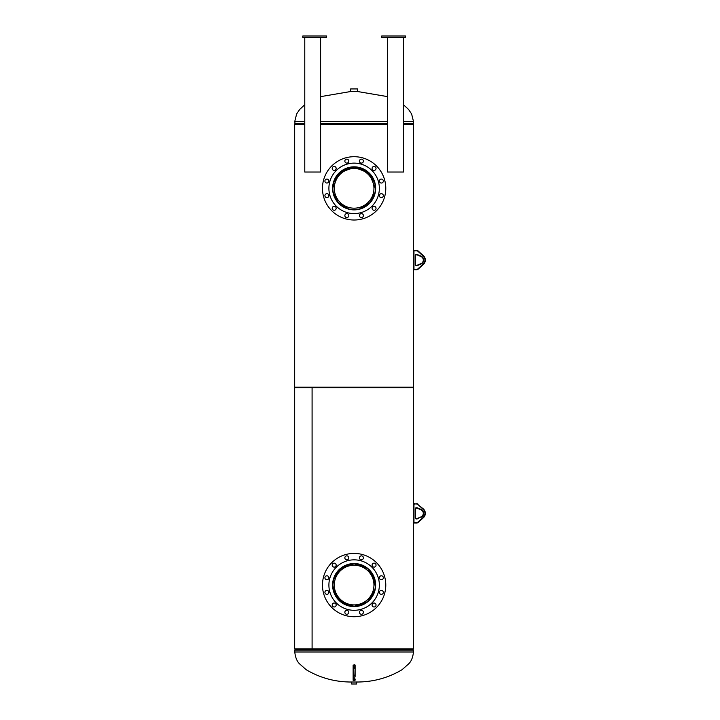 <?xml version="1.0" encoding="UTF-8"?>
<svg xmlns="http://www.w3.org/2000/svg" width="720" height="720" viewBox="0 0 720 720"><rect width="100%" height="100%" fill="white"/><g stroke="black" fill="none" stroke-linecap="round" stroke-linejoin="round"><path stroke-width="1.08" d="M333.261 183.051L340.929 171.522L354.105 167.067L367.317 171.522L374.976 183.015M332.586 188.334L339.075 173.295L354.114 167.067M354.141 167.067L369.171 173.304L375.39 188.325M375.327 192.06L369.99 202.716L359.811 208.854M348.408 208.845L338.256 202.716L332.919 192.06M304.776 124.542L294.678 124.542L294.678 387.207L413.568 387.207L413.568 124.542L403.47 124.542M320.607 124.542L387.639 124.542M333.054 580.635L340.587 568.521L354.114 563.796L347.922 564.723M362.304 565.434L354.141 563.796L367.677 568.539L375.192 580.635M334.476 593.208L332.856 585.072L333.783 578.853M333.801 578.799L337.689 571.572M337.689 571.563L342.27 567.405L347.913 564.723M362.34 565.452L365.922 567.369M365.976 567.405L367.632 568.638M367.695 568.692L373.347 575.964L375.336 586.629M375.192 589.509L367.65 601.623L354.141 606.339L340.605 601.623L333.054 589.5M312.093 648.882L413.568 648.882L413.568 387.702L312.093 387.702L312.093 648.882L312.084 387.702L294.678 387.702L294.678 648.882L312.093 648.882M375.291 587.178L374.994 589.176M374.976 589.257L371.853 596.826M371.79 596.916L369.153 600.12M369.072 600.201L366.102 602.649M365.958 602.739L362.349 604.683M362.295 604.71L356.22 606.231M356.13 606.24L349.938 605.925M349.821 605.898L342.27 602.73L334.485 593.244M352.296 682.011L355.95 682.02M356.967 91.404L351.279 91.404M356.553 682.02L351.693 682.02M356.553 684L351.693 684M350.658 91.404L357.588 91.404L357.588 88.929L350.658 88.929L350.658 91.404M369.342 600.291A21.528 21.528 0 0 1 338.904 600.291A21.528 21.528 0 0 1 338.904 569.844A21.528 21.528 0 0 1 369.342 569.844A21.528 21.528 0 0 1 369.342 600.291M362.817 613.701A1.98 1.98 0 0 1 360.018 613.701A1.98 1.98 0 0 1 360.018 610.902A1.98 1.98 0 0 1 362.817 610.902A1.98 1.98 0 0 1 362.817 613.701M348.228 613.701A1.98 1.98 0 0 1 345.429 613.701A1.98 1.98 0 0 1 345.429 610.902A1.98 1.98 0 0 1 348.228 610.902A1.98 1.98 0 0 1 348.228 613.701M335.583 606.402A1.98 1.98 0 0 1 332.784 606.402A1.98 1.98 0 0 1 332.784 603.603A1.98 1.98 0 0 1 335.583 603.603A1.98 1.98 0 0 1 335.583 606.402M328.284 593.766A1.98 1.98 0 0 1 325.494 593.766A1.98 1.98 0 0 1 325.494 590.967A1.98 1.98 0 0 1 328.284 590.967A1.98 1.98 0 0 1 328.284 593.766M328.284 579.168A1.98 1.98 0 0 1 325.494 579.168A1.98 1.98 0 0 1 325.494 576.369A1.98 1.98 0 0 1 328.284 576.369A1.98 1.98 0 0 1 328.284 579.168M335.583 566.532A1.98 1.98 0 0 1 332.784 566.532A1.98 1.98 0 0 1 332.784 563.733A1.98 1.98 0 0 1 335.583 563.733A1.98 1.98 0 0 1 335.583 566.532M348.228 559.233A1.98 1.98 0 0 1 345.429 559.233A1.98 1.98 0 0 1 345.429 556.434A1.98 1.98 0 0 1 348.228 556.434A1.98 1.98 0 0 1 348.228 559.233M362.817 559.233A1.98 1.98 0 0 1 360.018 559.233A1.98 1.98 0 0 1 360.018 556.434A1.98 1.98 0 0 1 362.817 556.434A1.98 1.98 0 0 1 362.817 559.233M375.462 566.532A1.98 1.98 0 0 1 372.663 566.532A1.98 1.98 0 0 1 372.663 563.733A1.98 1.98 0 0 1 375.462 563.733A1.98 1.98 0 0 1 375.462 566.532M382.761 579.168A1.98 1.98 0 0 1 379.962 579.168A1.98 1.98 0 0 1 379.962 576.369A1.98 1.98 0 0 1 382.761 576.369A1.98 1.98 0 0 1 382.761 579.168M382.761 593.766A1.98 1.98 0 0 1 379.962 593.766A1.98 1.98 0 0 1 379.962 590.967A1.98 1.98 0 0 1 382.761 590.967A1.98 1.98 0 0 1 382.761 593.766M375.462 606.402A1.98 1.98 0 0 1 372.663 606.402A1.98 1.98 0 0 1 372.663 603.603A1.98 1.98 0 0 1 375.462 603.603A1.98 1.98 0 0 1 375.462 606.402M331.74 562.68A31.662 31.662 0 0 1 376.506 562.68A31.662 31.662 0 0 1 376.506 607.455A31.662 31.662 0 0 1 331.74 607.455A31.662 31.662 0 0 1 331.74 562.68M336.285 567.234A25.227 25.227 0 0 1 371.961 567.234A25.227 25.227 0 0 1 371.961 602.91A25.227 25.227 0 0 1 336.285 602.91A25.227 25.227 0 0 1 336.285 567.234M341.712 600.525A19.827 19.827 0 0 1 338.661 572.652A19.827 19.827 0 0 1 366.534 569.61A19.827 19.827 0 0 1 369.585 597.483A19.827 19.827 0 0 1 341.712 600.525M367.443 568.485A21.267 21.267 0 0 1 370.71 598.383A21.267 21.267 0 0 1 340.803 601.659A21.267 21.267 0 0 1 337.536 571.752A21.267 21.267 0 0 1 367.443 568.485M369.342 173.133A21.528 21.528 0 0 1 369.342 203.58A21.528 21.528 0 0 1 338.904 203.58A21.528 21.528 0 0 1 338.904 173.133A21.528 21.528 0 0 1 369.342 173.133M382.761 179.658A1.98 1.98 0 0 1 382.761 182.457A1.98 1.98 0 0 1 379.962 182.457A1.98 1.98 0 0 1 379.962 179.658A1.98 1.98 0 0 1 382.761 179.658M382.761 194.256A1.98 1.98 0 0 1 382.761 197.055A1.98 1.98 0 0 1 379.962 197.055A1.98 1.98 0 0 1 379.962 194.256A1.98 1.98 0 0 1 382.761 194.256M375.462 206.892A1.98 1.98 0 0 1 375.462 209.691A1.98 1.98 0 0 1 372.663 209.691A1.98 1.98 0 0 1 372.663 206.892A1.98 1.98 0 0 1 375.462 206.892M362.817 214.191A1.98 1.98 0 0 1 362.817 216.99A1.98 1.98 0 0 1 360.018 216.99A1.98 1.98 0 0 1 360.018 214.191A1.98 1.98 0 0 1 362.817 214.191M348.228 214.191A1.98 1.98 0 0 1 348.228 216.99A1.98 1.98 0 0 1 345.429 216.99A1.98 1.98 0 0 1 345.429 214.191A1.98 1.98 0 0 1 348.228 214.191M335.583 206.892A1.98 1.98 0 0 1 335.583 209.691A1.98 1.98 0 0 1 332.784 209.691A1.98 1.98 0 0 1 332.784 206.892A1.98 1.98 0 0 1 335.583 206.892M328.284 194.256A1.98 1.98 0 0 1 328.284 197.055A1.98 1.98 0 0 1 325.494 197.055A1.98 1.98 0 0 1 325.494 194.256A1.98 1.98 0 0 1 328.284 194.256M328.284 179.658A1.98 1.98 0 0 1 328.284 182.457A1.98 1.98 0 0 1 325.494 182.457A1.98 1.98 0 0 1 325.494 179.658A1.98 1.98 0 0 1 328.284 179.658M335.583 167.022A1.98 1.98 0 0 1 335.583 169.812A1.98 1.98 0 0 1 332.784 169.812A1.98 1.98 0 0 1 332.784 167.022A1.98 1.98 0 0 1 335.583 167.022M348.228 159.723A1.98 1.98 0 0 1 348.228 162.522A1.98 1.98 0 0 1 345.429 162.522A1.98 1.98 0 0 1 345.429 159.723A1.98 1.98 0 0 1 348.228 159.723M362.817 159.723A1.98 1.98 0 0 1 362.817 162.522A1.98 1.98 0 0 1 360.018 162.522A1.98 1.98 0 0 1 360.018 159.723A1.98 1.98 0 0 1 362.817 159.723M375.462 167.022A1.98 1.98 0 0 1 375.462 169.812A1.98 1.98 0 0 1 372.663 169.812A1.98 1.98 0 0 1 372.663 167.022A1.98 1.98 0 0 1 375.462 167.022M331.74 210.744A31.662 31.662 0 0 1 331.74 165.969A31.662 31.662 0 0 1 376.506 165.969A31.662 31.662 0 0 1 376.506 210.744A31.662 31.662 0 0 1 331.74 210.744M336.285 206.19A25.227 25.227 0 0 1 336.285 170.514A25.227 25.227 0 0 1 371.961 170.514A25.227 25.227 0 0 1 371.961 206.19A25.227 25.227 0 0 1 336.285 206.19M366.534 203.814A19.827 19.827 0 0 1 338.661 200.763A19.827 19.827 0 0 1 341.712 172.899A19.827 19.827 0 0 1 369.585 175.941A19.827 19.827 0 0 1 366.534 203.814M340.803 171.765A21.267 21.267 0 0 1 370.71 175.041A21.267 21.267 0 0 1 367.443 204.939A21.267 21.267 0 0 1 337.536 201.672A21.267 21.267 0 0 1 340.803 171.765M416.772 503.694A1.98 1.98 0 0 1 418.095 504.207A1.98 1.98 0 0 0 416.772 503.694L414.558 504.09A0.594 0.594 0 0 0 413.964 504.684L413.964 522A0.594 0.594 0 0 0 414.558 522.594L416.772 522.594A1.584 1.584 0 0 0 417.825 522.189L423.09 517.464A5.544 5.544 0 0 0 423.09 509.22L417.825 504.495A1.584 1.584 0 0 0 416.772 504.09M414.558 522.594L416.772 522.99L414.558 522.99A0.99 0.99 0 0 1 413.568 522L413.568 504.684A0.99 0.99 0 0 1 414.558 503.694L414.558 504.09M417.825 522.189L418.095 522.486A1.98 1.98 0 0 1 416.772 522.99A1.98 1.98 0 0 0 418.095 522.486L423.351 517.761A5.94 5.94 0 0 0 423.351 508.923L417.825 504.495L423.351 508.923M417.384 518.841L417.231 518.481A0.738 0.738 0 0 1 416.943 518.535A0.738 0.738 0 0 0 417.231 518.481L420.903 516.933A3.897 3.897 0 0 0 420.903 509.751A3.897 3.897 0 0 1 420.903 516.933L417.384 518.841A1.134 1.134 0 0 1 416.943 518.931L416.349 518.931A1.134 1.134 0 0 1 415.215 517.797L415.215 508.896A1.134 1.134 0 0 1 416.349 507.753L416.943 507.753A1.134 1.134 0 0 1 417.384 507.843L421.056 509.382A4.293 4.293 0 0 1 421.056 517.302M420.903 509.751L417.231 508.212L421.056 509.382M416.943 507.753L416.943 508.149A0.738 0.738 0 0 1 417.231 508.212A0.738 0.738 0 0 0 416.943 508.149L416.349 508.149A0.738 0.738 0 0 0 415.611 508.896A0.738 0.738 0 0 1 416.349 508.149L416.349 507.753M415.611 508.896L415.611 517.797L415.215 508.896M416.349 518.931L416.349 518.535A0.738 0.738 0 0 1 415.611 517.797A0.738 0.738 0 0 0 416.349 518.535L416.943 518.931M355.113 675.693L355.113 676.458M355.113 679.023L355.113 680.166M355.113 676.485L355.113 665.055L355.113 675.18L353.529 675.216L353.133 680.265L353.133 665.055L353.133 678.24M353.133 673.659L353.133 676.458M353.133 676.161L353.529 668.169L354.717 668.169L354.717 666.81L353.529 666.81L353.133 668.133M295.416 387.207L295.416 387.702L295.416 387.207M326.547 37.485L326.547 36L302.796 36L302.796 37.485L326.547 37.485M320.607 37.485L320.607 172.035L304.776 172.035L304.776 37.485M403.47 37.485L403.47 172.035L387.639 172.035L387.639 37.485M405.45 37.485L405.45 36L381.708 36L381.708 37.485L405.45 37.485M423.09 255.96L418.095 250.938A1.98 1.98 0 0 0 416.772 250.434L414.558 250.434L416.772 250.434A1.98 1.98 0 0 1 418.095 250.938L423.351 255.663A5.94 5.94 0 0 1 423.351 264.501L418.095 269.217A1.98 1.98 0 0 1 416.772 269.721L414.558 269.721A0.99 0.99 0 0 1 413.568 268.74L413.964 251.424L413.964 268.74A0.594 0.594 0 0 0 414.558 269.325L416.772 269.325A1.584 1.584 0 0 0 417.825 268.929L423.09 264.204A5.544 5.544 0 0 0 423.09 255.96L417.825 251.235A1.584 1.584 0 0 0 416.772 250.83L414.558 250.83A0.594 0.594 0 0 0 413.964 251.424L413.568 251.424A0.99 0.99 0 0 1 414.558 250.434A0.99 0.99 0 0 0 413.568 251.424M417.825 268.929L423.09 264.204M417.231 254.943A0.738 0.738 0 0 0 416.943 254.889A0.738 0.738 0 0 1 417.231 254.943L417.384 254.583A1.134 1.134 0 0 0 416.943 254.493A1.134 1.134 0 0 1 417.384 254.583L421.056 256.122A4.293 4.293 0 0 1 421.056 264.033L417.384 265.581A1.134 1.134 0 0 1 416.943 265.671L416.349 265.671A1.134 1.134 0 0 1 415.215 264.528L415.215 255.627A1.134 1.134 0 0 1 416.349 254.493L416.943 254.493L416.349 254.889A0.738 0.738 0 0 0 415.611 255.627L415.611 264.528A0.738 0.738 0 0 0 416.349 265.275L416.943 265.275A0.738 0.738 0 0 0 417.231 265.212L420.903 263.673A3.897 3.897 0 0 0 420.903 256.482L417.231 254.943M421.056 256.122L420.903 256.482A3.897 3.897 0 0 1 420.903 263.673L421.056 264.033M417.384 265.581L417.231 265.212A0.738 0.738 0 0 1 416.943 265.275L416.349 265.275A0.738 0.738 0 0 1 415.611 264.528L415.215 264.528M415.215 255.627L415.611 255.627A0.738 0.738 0 0 1 416.349 254.889L416.349 254.493M412.83 648.882L413.478 651.996L294.768 651.996C295.398 657.531 297.027 661.509 299.664 663.939L306.243 669.744C320.364 678.087 335.709 682.182 352.269 682.011M413.478 650.106L294.768 650.106L294.768 651.996M413.154 649.494L295.092 649.494L294.768 650.106M320.607 121.428L387.639 121.428M403.47 121.428L413.478 121.428L411.606 113.94L408.51 109.395L403.47 104.742M320.607 123.318L387.639 123.318M403.47 123.318L413.478 123.318L413.478 121.428M320.607 123.93L387.639 123.93M403.47 123.93L413.154 123.93L413.478 123.318M295.416 124.542L295.092 123.93L304.776 123.93M295.092 123.93L294.768 121.428L304.776 121.428M294.768 123.318L304.776 123.318M355.113 667.053L354.717 665.046L353.529 665.046L353.133 667.053M355.113 665.289L354.717 664.659L353.133 665.289M353.529 680.661L354.717 680.661L355.113 668.133M413.478 651.996C412.857 657.531 411.219 661.509 408.582 663.939L402.012 669.744C387.882 678.087 372.537 682.182 355.977 682.011M295.416 648.882L295.092 649.494M387.639 96.642L357.093 91.44M294.768 121.428L296.64 113.94L299.736 109.395L304.776 104.742M320.607 96.642L351.153 91.44M412.83 124.542L413.154 123.93M356.598 682.02L356.598 684M351.648 682.02L351.648 684M412.83 387.702L412.83 387.207"/></g></svg>
